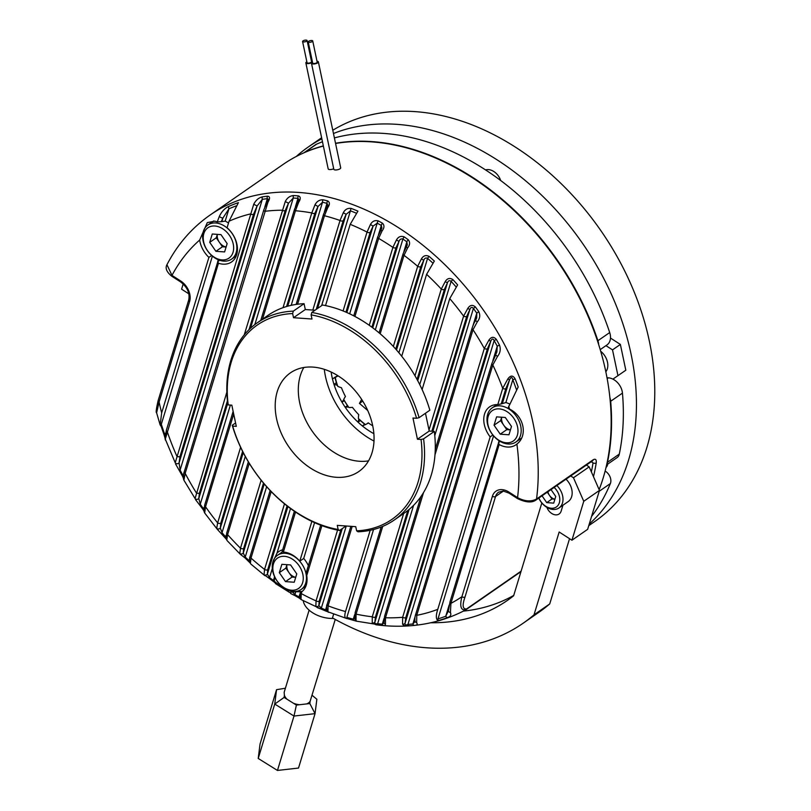 <?xml version="1.0" encoding="UTF-8"?>
<svg xmlns="http://www.w3.org/2000/svg" width="811" height="811" viewBox="0 0 811 811"><rect width="100%" height="100%" fill="white"/><g stroke="black" fill="none" stroke-linecap="round" stroke-linejoin="round"><path stroke-width="1.22" d="M312.316 41.554A2.311 0.801 -11.9 0 0 312.732 40.945A2.311 0.801 -11.9 0 0 311.079 40.53A2.311 0.801 -11.9 0 0 308.626 41.29A2.311 0.801 -11.9 0 0 308.21 41.898A2.311 0.801 -11.9 0 0 309.863 42.324A2.311 0.801 -11.9 0 0 312.316 41.554M308.21 41.898L312.681 63.096A2.311 0.801 -11.9 0 0 314.323 63.511A2.311 0.801 -11.9 0 0 316.787 62.751A2.311 0.801 -11.9 0 0 317.192 62.143L312.732 40.945M312.488 62.194A3.518 1.216 -11.9 0 0 312.123 62.417A3.518 1.216 -11.9 0 0 311.495 63.339A3.518 1.216 -11.9 0 0 314.009 63.988A3.518 1.216 -11.9 0 0 317.75 62.812A3.518 1.216 -11.9 0 0 318.378 61.889A3.518 1.216 -11.9 0 0 317.01 61.241M311.495 63.339L333.818 169.286A3.518 1.216 -11.9 0 0 336.332 169.935A3.518 1.216 -11.9 0 0 340.083 168.759A3.518 1.216 -11.9 0 0 340.701 167.836L318.378 61.889M306.69 41.158A2.311 0.801 -11.9 0 0 307.095 40.55A2.311 0.801 -11.9 0 0 305.443 40.124A2.311 0.801 -11.9 0 0 302.99 40.895A2.311 0.801 -11.9 0 0 302.574 41.503A2.311 0.801 -11.9 0 0 304.226 41.929A2.311 0.801 -11.9 0 0 306.69 41.158M302.574 41.503L307.045 62.69A2.311 0.801 -11.9 0 0 308.697 63.116A2.311 0.801 -11.9 0 0 311.15 62.346A2.311 0.801 -11.9 0 0 311.566 61.737L307.095 40.55M306.852 61.788A3.518 1.216 -11.9 0 0 306.487 62.011A3.518 1.216 -11.9 0 0 305.859 62.944A3.518 1.216 -11.9 0 0 308.373 63.582A3.518 1.216 -11.9 0 0 312.123 62.417A3.518 1.216 -11.9 0 0 312.468 62.123M312.245 61.018A3.518 1.216 -11.9 0 0 311.373 60.835M305.859 62.944L328.181 168.891A3.518 1.216 -11.9 0 0 330.209 169.56A3.518 1.216 -11.9 0 0 333.706 168.769M217.257 221.9L219.335 216.425A2.311 0.618 27 0 0 222.924 218.058L221.21 221.707L217.257 221.9L214.874 221.15L207.292 222.599L199.668 240.046A23.093 16.707 -124.7 0 0 208.903 257.381L161.673 412.9L160.132 424.923L161.095 426.292M221.21 221.707L225.205 221.109A23.093 16.707 -124.7 0 1 228.499 223.045M219.122 260.696L217.814 261.608L218.463 263.261A23.093 16.707 -124.7 0 0 222.903 264.153A23.093 16.707 -124.7 0 0 231.591 261.943A23.093 16.707 -124.7 0 0 227.07 227.729L229.057 221.2L238.414 202.638A234.349 169.6 55.3 0 0 228.722 206.41C224.759 208.245 221.636 211.59 219.335 216.425M497.782 404.608L502.719 388.357L507.727 379.092L509.582 379.741L505.851 388.621L501.198 403.919L497.782 404.608A23.093 16.707 -124.7 0 0 489.621 406.848A23.093 16.707 -124.7 0 0 490.158 436.865L437.778 609.335C435.791 615.417 435.882 619.209 438.041 620.699L437.981 618.874A232.23 168.07 -124.7 0 0 445.756 616.228L449.152 605.047M501.198 403.919L505.861 402.56A23.093 16.707 -124.7 0 1 509.379 403.898M499.931 441.65L498.623 442.563L499.16 444.56A23.093 16.707 -124.7 0 0 507.24 447.023A23.093 16.707 -124.7 0 0 515.928 444.803A23.093 16.707 -124.7 0 0 516.891 444.063C528.083 435.669 523.936 415.952 509.521 409.079A23.093 16.707 -124.7 0 0 508.061 408.085L518.188 386.989A234.349 169.6 55.3 0 0 515.157 378.899L512.795 379.73L505.861 402.56M311.86 521.392L299.776 561.171A23.093 16.707 -124.7 0 0 283.576 552.088A23.093 16.707 -124.7 0 0 283.353 552.068L282.481 551.186M299.776 561.171L303.709 558.444A23.093 16.707 -124.7 0 1 308.373 565.673M300.435 592.709L301.814 591.787L301.266 593.591A2.311 1.379 -163.1 0 1 300.435 592.709L301.814 591.787A23.093 16.707 -124.7 0 0 306.73 575.628L307.055 570.772M300.496 592.456L302.087 591.29M301.773 591.584L300.658 591.452A23.093 16.707 -124.7 0 1 296.441 591.736A23.093 16.707 -124.7 0 1 295.792 591.685L292.609 592.121L294.91 594.595A2.311 0.852 120.5 0 0 295.052 595.669L299.168 598.052A2.311 0.882 -60.5 0 1 298.995 596.947L299.898 593.966M295.407 206.795L297.961 198.371A2.311 1.369 -85.1 0 1 298.357 195.887C300.78 196.708 300.871 198.857 298.641 202.334L295.457 210.748L262.531 319.149M599.136 489.621A235.504 170.432 -124.7 0 0 562.175 268.167A235.504 170.432 -124.7 0 0 371.671 141.884A235.504 170.432 -124.7 0 0 335.572 143.466M323.376 146.061A235.504 170.432 -124.7 0 0 283.069 164.461L210.12 215.016C191.984 227.678 177.589 244.243 166.944 264.71L171.983 275.375L180.62 280.93A16.159 11.699 55.3 0 1 189.622 301.52L159.098 402.013L156.614 412.819L160.132 424.923M283.029 307.673L311.799 212.938L315.003 204.788L318.003 206.491L314.932 213.202L286.587 306.517M287.723 306.193L318.003 206.491L322.514 202.253A2.311 1.247 102.9 0 1 323.133 199.8C319.575 199.648 316.868 201.31 315.003 204.788M324.37 211.924L326.975 203.338A2.311 1.227 -75.7 0 1 327.644 200.895C329.935 202.223 329.955 204.514 327.695 207.768L324.471 215.736L297.586 304.226M312.823 310.076L340.032 220.48L343.306 212.685L346.145 214.337L343.175 220.744L316.249 309.366M317.557 308.464L346.145 214.337L350.433 210.83A2.311 1.095 111.1 0 1 351.305 208.457C347.828 207.9 345.162 209.309 343.306 212.685M325.525 305.585L350.2 224.333L357.935 211.134A234.349 169.6 55.3 0 0 351.305 208.457M343.083 310.948L367.038 232.078L370.424 224.505L373.101 226.087L370.171 232.341L345.932 312.134M346.844 312.539L373.101 226.087L377.206 223.167A2.311 0.912 118.3 0 1 378.331 220.916C374.935 220.004 372.3 221.2 370.424 224.505M378.494 234.714L381.312 225.438A2.311 0.892 -60.6 0 1 382.478 223.197C384.546 225.306 384.414 227.881 382.082 230.902L378.636 238.404L354.924 316.462M369.248 325.292L392.909 247.385L396.447 239.944L398.971 241.435L396.042 247.649L371.884 327.198M372.725 327.826L398.971 241.435C399.711 239.377 401.029 238.576 402.915 239.022A2.311 0.73 124.9 0 1 404.273 236.913C400.969 235.646 398.363 236.66 396.447 239.944M403.888 251.623L406.858 241.83A2.311 0.699 -54.1 0 1 408.247 239.742C410.214 242.205 410.011 244.922 407.629 247.902L404.02 255.323L380.177 333.797M393.345 346.469L417.685 266.332L421.396 258.922L423.768 260.301L420.818 266.596L395.748 349.125M396.518 349.997L423.768 260.301C424.508 258.192 425.785 257.553 427.569 258.354A2.311 0.517 131.2 0 1 429.151 256.418C425.947 254.796 423.362 255.637 421.396 258.922M401.709 356.252L426.596 274.321L434.341 261.071A234.349 169.6 55.3 0 0 429.151 256.418M414.968 375.757L441.296 289.081L445.209 281.61L447.439 282.846L444.428 289.345L417.057 379.467M417.716 380.694L447.439 282.846C448.26 280.636 449.476 280.14 451.109 281.346L452.903 279.613C449.841 277.605 447.277 278.274 445.209 281.61M422.115 389.554L449.75 298.58L457.637 284.874A234.349 169.6 55.3 0 0 452.903 279.613M429.009 430.033L463.608 316.118L467.775 308.423C469.985 304.997 472.529 304.51 475.398 306.964L473.401 308.444L434.787 435.588M477.304 321.835C479.919 318.642 480.416 315.256 478.804 311.688L476.777 313.127L476.696 317.953L475.52 320.487L477.304 321.835L473.006 329.702L434.98 454.87M414.33 625.362A234.349 169.6 55.3 0 1 409.352 625.818C405.693 626.285 403.442 625.727 402.591 624.125L402.651 617.293L484.309 348.456L488.81 340.285C491.213 336.687 493.737 336.393 496.352 339.393L494.163 340.579L407.943 624.419A232.23 168.07 -124.7 0 0 412.88 623.973A2.311 1.48 83.8 0 0 414.33 625.362C417.036 625.301 417.807 624.389 416.651 622.615A2.311 2.027 170.8 0 1 414.948 620.993L414.948 620.993C414.685 618.519 414.999 616.096 415.871 613.745L415.871 613.745A2.311 1.379 16.9 0 0 416.763 615.326L416.651 622.615M497.508 356.435C500.265 352.927 500.924 349.135 499.475 345.06L497.255 346.196L496.869 352.004L495.582 354.914L497.508 356.435L492.814 364.97L416.763 615.326A221.656 160.406 -124.7 0 0 437.778 609.335M507.727 379.092C510.464 375.179 512.937 375.118 515.157 378.899M503.438 491.05L495.541 496.525L465.017 597.008C462.098 605.32 462.605 609.304 466.558 608.949A2.311 1.673 55.3 0 1 466.051 609.669A2.311 1.673 55.3 0 1 465.93 609.75C460.881 610.703 459.533 606.375 461.885 596.744L492.409 496.261A16.159 11.699 55.3 0 1 502.05 489.631A16.159 11.699 55.3 0 1 508.933 492.084L517.57 497.63C524.737 501.451 531.063 501.908 536.547 499.018A235.504 170.432 -124.7 0 0 298.732 192.44A235.504 170.432 -124.7 0 0 210.12 215.016M282.664 549.797A23.093 16.707 -124.7 0 0 278.822 551.571A23.093 16.707 -124.7 0 0 276.977 553.153L272.871 562.023M370.201 530.303L345.527 611.545C344.209 616.147 344.736 618.479 347.118 618.55L354.032 620.486A2.311 1.227 -75.6 0 1 353.292 619.158L354.671 614.626M175.227 462.746L253.742 204.25L257.117 205.953L253.579 214.205L179.991 456.461L179.079 462.888A2.311 2.017 171.8 0 1 175.227 462.746L165.292 439.116A2.311 1.977 175.6 0 1 165.079 438.416L165.353 440.038M179.444 470.045L180.113 470.056L179.079 462.888L257.117 205.953L262.348 199.324A2.311 1.5 81.6 0 1 262.419 196.85C258.679 197.732 255.789 200.205 253.742 204.25M264.781 207.099L267.346 198.685A2.311 1.48 -96.4 0 1 267.468 196.201C270.033 196.374 270.205 198.36 267.985 202.152L185.172 473.36L183.894 480.173L183.448 478.784C183.306 475.53 183.58 473.198 184.269 471.779A2.311 1.379 16.9 0 0 185.172 473.36A221.656 160.406 -124.7 0 0 196.282 492.764A2.311 1.379 16.9 0 0 199.415 493.037L198.796 498.461A2.311 2.058 166.4 0 1 195.066 498.532L183.894 480.173M244.243 334.852L285.279 201.513L288.473 203.237L285.239 210.485L249.058 329.59M250.508 328.212L288.473 203.237L293.268 198.026A2.311 1.389 93.3 0 1 293.623 195.542C289.983 195.836 287.206 197.823 285.279 201.513M275.274 578.314L274.057 579.916L274.929 581.862L289.456 592.354L292.609 592.121M274.929 581.862L275.162 582.916A2.311 2.109 157.9 0 1 274.453 582.034L275.162 582.916M272.314 568.481L269.546 577.594A2.311 0.659 127 0 0 269.465 578.537L264.062 574.675L264.558 569.444L284.489 503.834M271.198 491.598L251.004 558.08L250.406 563.31A2.311 2.109 158.8 0 1 249.829 562.51L250.406 563.31M266.637 486.681L244.983 557.867L240.421 554.379L239.803 553.457L240.492 548.195L261.152 480.183M249.271 463.304L227.607 534.631L226.786 539.954A2.311 2.088 161 0 1 226.33 539.214L226.786 539.954M233.7 414.066L205.538 506.774A221.656 160.406 -124.7 0 0 217.652 522.892L216.73 528.296L217.226 529.208L204.666 512.957L204.098 511.65L204.646 505.202A2.311 1.379 16.9 0 0 205.538 506.774L204.666 512.957M195.066 498.532L226.847 392.139M218.463 263.261L165.292 439.116M465.93 609.75L465.301 610.136C441.174 622.767 414.401 627.957 385.002 625.727L385.468 624.166A2.311 2.068 165.6 0 1 383.998 622.736L384.607 616.178A2.311 1.379 16.9 0 0 385.499 617.759L385.468 624.166M499.16 444.56L450.926 603.354L450.429 612.508A2.311 1.946 177.6 0 1 448.493 610.673L445.756 616.228A2.311 1.571 -110.6 0 0 447.5 617.556C450.48 616.573 451.453 614.89 450.429 612.508M383.329 625.575A234.349 169.6 55.3 0 1 378.767 625.099A2.311 1.348 -83.3 0 1 378.676 625.099A2.311 1.348 -83.3 0 1 377.642 623.71A232.23 168.07 -124.7 0 0 382.295 624.186A2.311 1.369 95.1 0 0 383.4 625.585A2.311 1.369 95.1 0 0 383.461 625.585L385.002 625.727M378.605 625.088L376.081 624.805L372.239 622.939L372.279 616.786A2.311 1.379 16.9 0 0 375.412 617.049L374.905 622.118A2.311 2.078 163.7 0 1 372.239 622.939M382.731 526.39L356.08 614.13L356.019 620.02A2.311 2.088 161.8 0 1 354.762 618.763L354.965 618.195M384.992 625.727L356.323 621.155L356.019 620.02M326.235 611.17A2.311 1.064 -67.6 0 1 326.012 611.129L346.875 618.56M352.197 526.42L328.07 605.847L327.928 611.413A2.311 2.098 159.3 0 1 326.874 610.308L327.026 610.632M328.384 612.335L327.928 611.413M321.541 609.193L317.446 607.723L315.864 606.354L316.057 600.89L337.558 530.11M340.955 529.512L319.189 601.154A2.311 1.379 -163.1 0 1 316.057 600.89A221.656 160.406 -124.7 0 1 301.266 593.591L301.003 598.954A2.311 2.109 158 0 1 300.131 597.971L300.334 598.356M346.267 526.004L321.328 608.108A2.311 1.034 113.5 0 0 321.714 609.314L301.449 599.745L301.003 598.954M275.547 583.606L289.456 592.354M516.891 444.063A221.656 160.406 -124.7 0 1 517.57 497.63A2.311 0.791 122.7 0 0 517.631 498.664C525.852 502.526 531.965 502.982 535.98 500.022L535.98 500.022A2.311 1.673 55.3 0 0 536.547 499.018L593.155 459.786C595.527 458.509 596.551 459.553 596.227 462.919A2.311 1.277 -170.8 0 1 593.044 462.888L591.239 461.723M465.017 597.008A2.311 1.379 -163.1 0 1 461.885 596.744A221.656 160.406 -124.7 0 1 450.926 603.354A2.311 1.379 -163.1 0 1 450.024 601.772L448.493 610.673M161.673 412.9A221.656 160.406 -124.7 0 1 159.098 402.013A2.311 1.379 -163.1 0 1 158.196 400.431C156.259 408.703 155.732 412.829 156.614 412.819M189.622 301.52A2.311 1.379 16.9 0 1 188.72 299.948C190.038 293.187 187.361 287.195 180.681 281.964L172.044 276.409A2.311 0.791 -57.3 0 1 171.983 275.375A221.656 160.406 -124.7 0 1 199.668 240.046M212.391 256.124L161.318 424.265A232.23 168.07 -124.7 0 0 164.998 435.132L165.596 433.145M211.651 255.485L208.903 257.381M161.318 424.265L161.095 426.14L164.126 435.01A2.311 0.547 -19.8 0 0 164.998 435.132L165.099 436.288M217.814 261.608L166.387 430.144L165.079 438.416M179.991 456.461A2.311 1.379 16.9 0 1 176.859 456.198A221.656 160.406 -124.7 0 1 167.289 431.726A2.311 1.379 -163.1 0 1 166.387 430.144M164.177 434.808A2.311 0.547 -19.8 0 0 164.126 435.01L165.059 438.183M221.971 221.18L222.924 218.058L228.945 208.792L225.205 221.109M228.722 206.41A2.311 1.581 66.5 0 0 228.945 208.792A232.23 168.07 -124.7 0 1 236.052 205.953M319.189 601.154L318.865 605.635A2.311 2.109 158.6 0 1 315.864 606.354M347.118 618.55L346.855 617.394A232.23 168.07 -124.7 0 0 353.292 619.158L354.731 618.651M373.547 529.512L346.855 617.394M240.614 447.287L217.652 522.892A2.311 1.379 16.9 0 0 220.785 523.156L220.328 528.052L222.102 532.817A232.23 168.07 -124.7 0 0 225.661 536.902L226.198 535.108M314.577 522.649L303.709 558.444M493.564 435.872L437.981 618.874M492.845 435L490.158 436.865M263.494 483.052L243.624 548.459L243.259 553.051A2.311 2.098 159.7 0 1 239.803 553.457M287.074 505.902L267.691 569.717L267.377 574.147A2.311 2.109 158.2 0 1 264.062 574.675M423.524 492.591L385.499 617.759A221.656 160.406 -124.7 0 0 402.651 617.293A2.311 1.379 16.9 0 0 405.784 617.566L405.074 623.304A2.311 2.048 168.3 0 1 402.591 624.125M488.81 340.285L490.777 341.167L487.441 348.72L405.784 617.566M467.775 308.423L469.863 309.508L466.741 316.381L431.857 431.229M183.742 479.483A2.311 2.038 169.2 0 1 183.448 478.784M267.63 201.523L268.532 199.293L267.346 198.685A232.23 168.07 -124.7 0 0 262.348 199.324L180.113 470.056A232.23 168.07 -124.7 0 0 183.144 475.864L182.424 476.047L175.581 464.014M229.057 221.2A221.656 160.406 -124.7 0 1 250.447 213.942A2.311 1.379 16.9 0 0 253.579 214.205M184.269 471.779L263.859 209.745A2.311 1.379 16.9 0 0 264.761 211.326A221.656 160.406 -124.7 0 1 282.106 210.211A2.311 1.379 16.9 0 0 285.239 210.485M263.859 209.745L267.437 201.554L267.985 202.152M204.463 512.349A2.311 2.078 164.4 0 1 204.098 511.65M199.78 504.503L200.266 504.199A232.23 168.07 -124.7 0 0 203.602 509.024L203.024 509.44L195.471 499.525M227.688 403.351L198.796 498.461L200.266 504.199L230.385 405.064M260.787 320.365L294.565 209.167A2.311 1.379 16.9 0 0 295.457 210.748A221.656 160.406 -124.7 0 1 311.799 212.938A2.311 1.379 16.9 0 0 314.932 213.202M298.093 201.696L298.641 202.334M254.826 324.582L293.268 198.026A232.23 168.07 -124.7 0 1 295.437 198.168A232.23 168.07 -124.7 0 1 297.961 198.371L298.975 199.587L294.565 209.167M243.624 548.459A2.311 1.379 -163.1 0 1 240.492 548.195A221.656 160.406 -124.7 0 1 227.607 534.631A2.311 1.379 -163.1 0 1 226.705 533.06L226.33 539.214M225.397 537.5L225.661 536.902M221.809 533.385L245.287 456.471M216.73 528.296A2.311 2.088 -17.6 0 0 220.328 528.052L243.239 452.629M267.691 569.717A2.311 1.379 -163.1 0 1 264.558 569.444A221.656 160.406 -124.7 0 1 251.004 558.08A2.311 1.379 -163.1 0 1 250.102 556.498C249.453 557.441 249.362 559.438 249.829 562.51M248.947 561.374L249.626 558.475M244.983 557.867L250.123 562.956M296.147 304.429L323.569 214.165A2.311 1.379 16.9 0 0 324.471 215.736A221.656 160.406 -124.7 0 1 340.032 220.48A2.311 1.379 16.9 0 0 343.175 220.744M273.642 581.497A2.311 0.689 -54 0 1 273.419 581.457L273.419 581.457A2.311 0.689 -54 0 1 273.459 580.494L274.594 576.763M269.465 578.537L274.716 582.491M350.2 224.333A221.656 160.406 -124.7 0 1 367.038 232.078A2.311 1.379 16.9 0 0 370.171 232.341M299.918 597.312L298.995 596.947A232.23 168.07 -124.7 0 1 294.91 594.595L295.792 591.685M299.401 598.092A2.311 0.882 -60.5 0 1 299.168 598.052L301.439 599.745M345.527 611.545A221.656 160.406 -124.7 0 1 328.07 605.847A2.311 1.379 -163.1 0 1 327.168 604.266C326.539 605.026 326.438 607.044 326.874 610.308M326.752 609.943L325.576 609.902L326.691 606.263M321.947 609.355A2.311 1.034 113.5 0 1 321.714 609.314L326.012 611.129A2.311 1.064 -67.6 0 1 325.576 609.902A232.23 168.07 -124.7 0 1 321.328 608.108L318.865 605.635L342.262 528.6M379.082 332.875L403.118 253.742A2.311 1.379 16.9 0 0 404.02 255.323A221.656 160.406 -124.7 0 1 417.685 266.332A2.311 1.379 16.9 0 0 420.818 266.596M403.655 513.505L372.279 616.786A221.656 160.406 -124.7 0 1 356.08 614.13A2.311 1.379 -163.1 0 1 355.177 612.548L354.762 618.763M354.194 620.506A2.311 1.227 -75.6 0 1 354.032 620.486L356.323 621.155M426.596 274.321A221.656 160.406 -124.7 0 1 441.296 289.081A2.311 1.379 16.9 0 0 444.428 289.345M409.139 509.409L374.905 622.118C374.712 623.558 375.615 624.085 377.642 623.71L413.59 505.354M449.75 298.58A221.656 160.406 -124.7 0 1 463.608 316.118A2.311 1.379 16.9 0 0 466.741 316.381M435.264 449.406L472.103 328.12A2.311 1.379 16.9 0 0 473.006 329.702A221.656 160.406 -124.7 0 1 484.309 348.456A2.311 1.379 16.9 0 0 487.441 348.72M384.039 618.428L382.295 624.186L384.019 622.919M432.871 431.3L469.863 309.508C470.816 307.136 471.992 306.791 473.401 308.444A232.23 168.07 -124.7 0 1 476.777 313.127L472.965 325.677M475.692 320.487L475.52 320.487C474.151 323.366 474.871 320.619 472.103 328.12M409.352 625.818A2.311 1.47 -94.3 0 1 407.943 624.419C405.885 625.362 404.932 624.997 405.074 623.304L490.777 341.167C491.922 338.582 493.058 338.39 494.163 340.579A232.23 168.07 -124.7 0 1 497.255 346.196L492.865 360.642M415.871 613.745L491.912 363.399A2.311 1.379 16.9 0 0 492.814 364.97A221.656 160.406 -124.7 0 1 502.719 388.357A2.311 1.379 16.9 0 0 505.851 388.621M415.212 616.309L412.88 623.973L414.948 621.652M495.764 354.873L491.912 363.399M498.623 442.563L450.024 601.772M502.516 403.016L509.582 379.741C511.021 376.821 512.096 376.821 512.795 379.73A232.23 168.07 -124.7 0 1 516.404 389.442M291.2 305.331L322.514 202.253A232.23 168.07 -124.7 0 1 326.975 203.338L327.837 205.061L326.833 207.079L327.695 207.768M381.048 230.101L382.082 230.902M349.673 313.827L377.206 223.167A232.23 168.07 -124.7 0 1 381.312 225.438L381.9 228.043L377.733 236.832A2.311 1.379 16.9 0 0 378.636 238.404A221.656 160.406 -124.7 0 1 392.909 247.385A2.311 1.379 16.9 0 0 396.042 247.649M406.433 247L407.629 247.902M375.331 329.824L402.915 239.022A232.23 168.07 -124.7 0 1 406.858 241.83L407.304 244.892L403.118 253.742M273.459 580.494A232.23 168.07 -124.7 0 1 269.546 577.594L267.377 574.147L287.915 506.551M248.997 560.553A232.23 168.07 -124.7 0 1 245.246 557.096L243.259 553.051L264.254 483.944M336.241 477.284A60.034 43.449 -124.7 0 0 358.827 471.526A60.034 43.449 -124.7 0 0 368.012 411.147A60.034 43.449 -124.7 0 0 313.026 367.099A60.034 43.449 -124.7 0 0 290.439 372.847A60.034 43.449 -124.7 0 0 281.255 433.236A60.034 43.449 -124.7 0 0 336.241 477.284M303.831 367.495A60.034 43.449 -124.7 0 0 308.839 425.947A60.034 43.449 -124.7 0 0 359.354 461.266A60.034 43.449 -124.7 0 0 368.539 460.871M429.86 410.214L419.115 417.665A120.058 86.889 -124.7 0 0 311.809 312.448L322.545 305.007A120.058 86.889 -124.7 0 1 429.86 410.214M235.575 422.957L232.24 425.268L232.676 426.099A118.213 85.55 -124.7 0 0 338.146 529.502L337.275 525.366L355.755 526.674L356.627 530.82L358.036 531.793A120.058 86.889 -124.7 0 0 394.075 520.145A120.058 86.889 -124.7 0 0 423.585 438.852L434.321 431.411L429.222 431.046L425.471 413.255M394.075 520.145L404.811 512.704A120.058 86.889 -124.7 0 0 434.321 431.411M232.24 425.268A120.058 86.889 -124.7 0 0 339.545 530.485L346.044 525.984M419.115 417.665L416.58 418.283A118.213 85.55 -124.7 0 0 311.12 314.871L311.809 312.448M356.627 530.82A118.213 85.55 -124.7 0 0 421.051 439.471L423.585 438.852M338.146 529.502L339.545 530.485M421.051 439.471L417.432 439.217L412.971 418.03L416.58 418.283M311.12 314.871L311.992 319.017L293.511 317.709L292.639 313.563A118.213 85.55 -124.7 0 0 228.215 404.912L231.824 405.165L236.295 426.353L232.676 426.099M315.013 310.228L305.301 309.538L304.064 303.689A120.058 86.889 -124.7 0 0 268.025 315.347L257.29 322.788A120.058 86.889 -124.7 0 0 227.779 404.081L228.215 404.912M304.064 303.689L293.329 311.13A120.058 86.889 -124.7 0 0 257.29 322.788M293.329 311.13L292.639 313.563M293.511 317.709L305.301 309.538M417.432 439.217L429.222 431.046M333.341 618.408A23.093 13.828 -163.1 0 1 303.233 600.708M333.574 614.302L332.48 617.921A255.911 185.202 -124.7 0 0 523.085 623.264A255.911 185.202 -124.7 0 0 534.013 614.819L559.164 532.006L571.937 540.217L583.758 501.289L573.468 477.75L570.691 475.966M546.908 507.382A9.235 6.681 -124.7 0 0 559.124 513.981A9.235 6.681 -124.7 0 0 561.161 511.082L562.935 505.233M541.829 502.962L513.627 595.781A228.205 165.15 55.3 0 1 507.301 600.485A228.205 165.15 55.3 0 1 430.793 622.747M513.738 595.416A228.205 165.15 55.3 0 1 463.426 611.109M573.468 477.75L589.181 466.852L586.414 465.068M589.181 466.852L599.471 490.402L583.758 501.289M571.937 540.217L587.651 529.33L599.471 490.402M523.085 623.264L538.798 612.366A255.911 185.202 -124.7 0 0 549.726 603.931L569.545 538.676M534.013 614.819L549.726 603.931M183.195 283.931L181.593 289.172L188.851 293.846M309.123 610.156L284.174 692.27L284.387 695.24A13.858 8.292 16.9 0 0 287.043 699.254L293.46 703.259A13.858 8.292 16.9 0 0 299.604 704.718L306.629 703.918A13.858 8.292 16.9 0 0 308.494 702.944A13.858 8.292 16.9 0 0 310.106 701.363L335.247 619.462M312.194 695.372L316.858 699.264L315.043 713.65L293.987 716.052L274.747 704.06L276.561 689.674L285.269 688.255L285.188 688.955M276.561 689.674L260.037 744.072L258.222 758.457L274.747 704.06L284.114 697.43L287.043 699.254M284.387 695.24L284.114 697.43M258.222 758.457L277.463 770.45L293.987 716.052L296.39 705.083L299.604 704.718M293.46 703.259L296.39 705.083M277.463 770.45L298.519 768.047L315.043 713.65L309.832 703.553L310.106 701.363M306.629 703.918L309.832 703.553M303.841 152.843L315.428 144.804A13.858 10.026 55.3 0 1 316.695 144.105L304.906 152.275A13.858 10.026 -124.7 0 0 303.861 152.833M605.138 471.059L605.412 471.232A9.235 6.681 55.3 0 1 610.359 483.569L599.197 491.294M591.574 516.414A235.504 170.432 -124.7 0 0 610.359 483.569M598.68 344.594A13.858 10.026 -124.7 0 0 597.91 340.721L609.7 332.551A235.504 170.432 -124.7 0 0 334.406 137.921M322.474 141.773A235.504 170.432 -124.7 0 0 316.695 144.105M609.7 332.551A13.858 10.026 55.3 0 1 606.983 344.939L600.221 349.622M607.013 377.733L608.422 377.835A13.858 10.026 55.3 0 1 622.453 393.112L610.673 401.273A13.858 10.026 -124.7 0 0 609.902 397.664M606.77 464.216A9.235 6.681 -124.7 0 0 607.52 462.27L619.3 454.099A235.504 170.432 -124.7 0 0 622.453 393.112M619.3 454.099A9.235 6.681 55.3 0 1 617.12 457.597L606.628 464.865M607.52 462.27A235.504 170.432 -124.7 0 0 610.673 401.273M597.91 340.721A235.504 170.432 -124.7 0 0 335.531 143.263M323.346 145.899A235.504 170.432 -124.7 0 0 304.906 152.275M373.881 433.692A65.721 47.565 55.3 0 1 362.335 425.927L365.396 424.609M366.339 424.143L368.437 422.997M358.898 419.044L358.026 422.176A65.721 47.565 55.3 0 1 345.151 407.173L348.497 407M343.803 399.6L342.009 402.226A65.721 47.565 55.3 0 1 333.98 384.373L337.285 385.245M337.69 375.605L332.48 378.99A65.721 47.565 55.3 0 1 331.152 372.046M374.013 441.062A73.882 53.465 55.3 0 1 324.288 369.329M364.717 424.265L362.335 425.927A65.721 47.565 55.3 0 1 358.026 422.176L360.378 420.544M347.463 405.571L345.151 407.173A65.721 47.565 55.3 0 1 342.009 402.226L344.32 400.624M336.372 382.711L333.98 384.373A65.721 47.565 55.3 0 1 332.48 378.99L335.409 376.953M500.661 180.529A12.702 9.195 -124.7 0 0 485.495 169.915M333.473 133.501A235.504 170.432 55.3 0 1 556.802 210.88A235.504 170.432 55.3 0 1 628.545 460.161A235.504 170.432 55.3 0 1 589.252 524.058M332.784 130.257A235.504 170.432 55.3 0 1 565.196 187.665A235.504 170.432 55.3 0 1 646.884 447.449A235.504 170.432 55.3 0 1 594.98 521.361L588.756 525.67M296.258 156.482A235.504 170.432 55.3 0 1 308.342 146.943A235.504 170.432 55.3 0 1 321.845 138.803M284.479 556.326A18.471 13.371 -124.7 0 0 273.256 572.221A18.471 13.371 -124.7 0 0 291.615 590.226A18.471 13.371 -124.7 0 0 302.838 574.32A18.471 13.371 -124.7 0 0 284.479 556.326M285.34 553.295A20.782 15.034 -124.7 0 0 277.514 555.292A20.782 15.034 -124.7 0 0 274.341 576.195A20.782 15.034 -124.7 0 0 293.369 591.432A20.782 15.034 -124.7 0 0 301.195 589.445A20.782 15.034 -124.7 0 0 304.368 568.541A20.782 15.034 -124.7 0 0 285.34 553.295M279.329 572.657L281.863 564.314L290.581 564.932L296.765 573.894L294.231 582.237L285.513 581.619L279.329 572.657L285.877 568.116L286.922 564.669A9.428 6.823 -124.7 0 0 288.969 572.596L292.061 577.077L295.711 577.341M292.061 577.077L285.513 581.619M285.877 568.116L288.969 572.596A9.428 6.823 -124.7 0 0 295.721 577.3M501.695 417.229A9.428 6.823 -124.7 0 0 503.692 425.157L506.784 429.637L500.235 434.179L508.953 434.797L511.488 426.444L505.304 417.483L496.596 416.864L494.051 425.207L500.235 434.179M491.75 433.398A18.471 13.371 -124.7 0 0 513.262 441.032A18.471 13.371 -124.7 0 0 513.789 418.263A18.471 13.371 -124.7 0 0 492.287 410.63A18.471 13.371 -124.7 0 0 491.75 433.398M491.689 433.439A20.782 15.034 -124.7 0 0 515.918 442.005A20.782 15.034 -124.7 0 0 516.475 416.408A20.782 15.034 -124.7 0 0 492.247 407.842A20.782 15.034 -124.7 0 0 491.689 433.439M510.443 429.891L506.784 429.637M494.051 425.207L500.6 420.676L503.692 425.157A9.428 6.823 -124.7 0 0 510.454 429.86M500.6 420.676L501.654 417.229M217.358 234.359A9.428 6.823 -124.7 0 0 219.365 242.286A9.428 6.823 -124.7 0 0 226.117 246.99M233.031 252.343A18.471 13.371 -124.7 0 0 222.741 228.803A18.471 13.371 -124.7 0 0 203.845 233.578A18.471 13.371 -124.7 0 0 214.134 257.117A18.471 13.371 -124.7 0 0 233.031 252.343M236.163 252.616A20.782 15.034 -124.7 0 0 228.651 229.381A20.782 15.034 -124.7 0 0 207.91 224.971A20.782 15.034 -124.7 0 0 203.328 231.5A20.782 15.034 -124.7 0 0 210.85 254.725A20.782 15.034 -124.7 0 0 231.581 259.135A20.782 15.034 -124.7 0 0 236.163 252.616M220.977 234.622L227.151 243.584L224.617 251.927L215.908 251.309L209.725 242.347L212.259 234.004L220.977 234.622M226.107 247.031L222.447 246.767L215.908 251.309M222.447 246.767L216.273 237.805L209.725 242.347M217.318 234.359L216.273 237.805M605.837 371.783A14.649 10.604 -124.7 0 0 604.499 355.38A14.649 10.604 -124.7 0 0 600.718 351.275M612.913 379.122L625.818 370.221L620.374 344.432L610.48 338.055M620.374 344.432L612.518 349.876L605.949 345.648M617.952 375.665L612.518 349.876M547.932 491.74A7.542 5.464 -124.7 0 0 549.503 495.409A7.542 5.464 -124.7 0 0 554.906 499.181M606.04 467.43A9.235 6.681 -124.7 0 0 607.713 464.105M538.788 498.076A15.703 11.364 -124.7 0 0 553.112 509.46A15.703 11.364 -124.7 0 0 559.012 507.95L568.187 501.593A15.703 11.364 -124.7 0 0 566.037 479.189M559.012 507.95A15.703 11.364 -124.7 0 0 556.873 485.546M538.909 497.995A13.392 9.691 -124.7 0 0 551.358 508.244A13.392 9.691 -124.7 0 0 559.691 501.137A13.392 9.691 -124.7 0 0 554.136 487.441M551.014 489.601L555.738 496.454L553.71 503.124L546.736 502.627L542.042 495.825M546.736 502.627L551.977 498.998L554.896 499.211M551.977 498.998L547.283 492.196M365.518 424.619L365.062 424.538A64.039 46.349 55.3 0 1 362.355 422.308A64.039 46.349 55.3 0 1 359.729 419.946L358.391 418.476A61.727 44.676 -124.7 0 0 365.518 424.619A34.599 25.04 -124.7 0 0 367.251 423.555A34.599 25.04 -124.7 0 0 368.214 422.835A57.723 41.777 -124.7 0 0 372.736 425.826M367.738 410.528L359.455 403.391L361.655 399.407M359.455 403.391L362.74 401.121M338.106 375.868A57.723 41.777 -124.7 0 0 338.116 375.909A33.809 24.462 -124.7 0 0 335.278 377.48A61.727 44.676 -124.7 0 0 337.792 386.371A34.599 25.04 -124.7 0 0 341.461 387.729A57.723 41.777 -124.7 0 0 345.445 396.498A33.809 24.462 -124.7 0 0 343.722 399.407A61.727 44.676 -124.7 0 0 348.943 407.538A34.599 25.04 -124.7 0 0 352.39 407.315A57.723 41.777 -124.7 0 0 358.736 414.664A33.809 24.462 -124.7 0 0 358.391 418.476M335.034 377.764L335.034 377.764A64.039 46.349 55.3 0 0 336.92 384.414L337.792 386.371M348.943 407.538L348.112 406.514A64.039 46.349 55.3 0 1 344.209 400.431L343.722 399.407M293.623 195.542A234.349 169.6 55.3 0 1 295.812 195.684A234.349 169.6 55.3 0 1 298.357 195.887M492.409 496.261A2.311 1.379 -163.1 0 0 495.541 496.525A13.858 10.026 -124.7 0 1 498.593 492.176L503.195 491.03L508.994 493.118A2.311 0.791 -57.3 0 1 508.933 492.084M323.133 199.8A234.349 169.6 55.3 0 1 327.644 200.895M378.331 220.916A234.349 169.6 55.3 0 1 382.478 223.197M404.273 236.913A234.349 169.6 55.3 0 1 408.247 239.742M475.398 306.964A234.349 169.6 55.3 0 1 478.804 311.688M496.352 339.393A234.349 169.6 55.3 0 1 499.475 345.06M509.521 409.079A221.656 160.406 -124.7 0 0 508.659 406.118M300.313 592.598L300.658 591.452M290.531 508.517L276.977 553.153M295.518 512.025L283.353 552.068M356.232 213.151A232.23 168.07 -124.7 0 0 350.433 210.83L321.632 305.635M321.906 525.65L306.73 575.628M262.419 196.85A234.349 169.6 55.3 0 1 267.468 196.201M447.5 617.556A234.349 169.6 55.3 0 1 438.041 620.699M596.227 462.919A235.504 170.432 55.3 0 1 593.47 476.665M465.301 610.136L520.976 571.613L466.163 609.588M591.371 471.85A233.193 168.769 -124.7 0 0 593.044 462.888M466.558 608.949L521.118 571.137M593.155 459.786A2.311 1.673 55.3 0 1 592.577 460.79L535.98 500.022M180.681 281.964A2.311 0.791 -57.3 0 1 180.62 280.93M217.672 261.73L218.26 259.763M456.025 286.81A232.23 168.07 -124.7 0 0 451.109 281.346L419.743 384.607M242.601 451.352L220.785 523.156M498.471 442.684L499.069 440.728M432.729 262.977A232.23 168.07 -124.7 0 0 427.569 258.354L398.89 352.775M183.144 475.864L183.641 474.232M227.415 400.857L199.415 493.037M203.602 509.024L204.098 507.392M407.771 510.514L375.412 617.049M607.186 378.686L608.422 377.835M264.873 575.688L250.731 563.939M240.421 554.379L227.05 540.552M508.994 493.118L517.631 498.664M188.72 299.948L158.196 400.431M172.044 276.409C166.721 272.222 165.018 268.319 166.934 264.71M183.357 478.095L182.424 476.047M233.142 411.38L204.646 505.202M203.946 510.971L203.024 509.44M248.348 461.794L226.705 533.06M226.573 539.487L217.226 529.208M270.154 490.503L250.102 556.498M294.373 511.254L282.137 551.561M274.057 579.916L274.453 582.034M320.669 525.183L306.599 571.491M300.161 592.76L300.131 597.971M350.849 526.329L327.168 604.266M381.16 527.038L355.177 612.548M420.939 496.565L384.607 616.178M323.569 214.165L326.833 207.079M377.733 236.832L353.738 315.844M290.541 593.449L295.052 595.669M308.342 146.943L321.622 137.738M282.4 551.906L277.514 555.292M305.869 586.201L301.195 589.445M521.28 438.285L515.918 442.005M496.92 404.598L492.247 407.842M213.729 220.947L207.91 224.971M236.265 255.891L231.581 259.135M337.842 375.696L335.257 377.5M368.245 422.866L367.251 423.555"/></g></svg>
